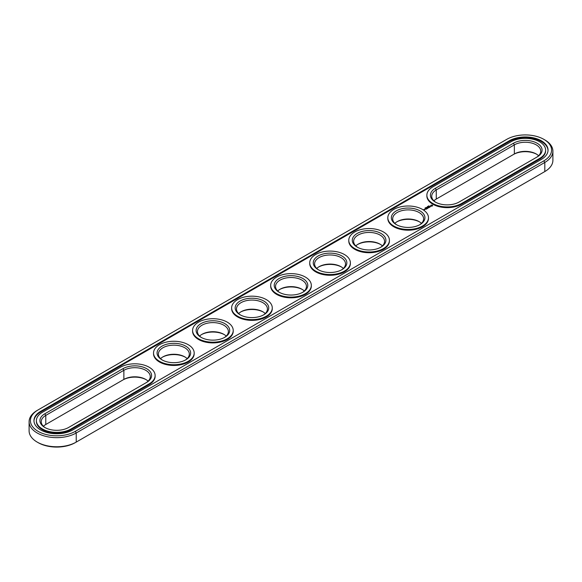 <?xml version="1.0" encoding="UTF-8"?>
<svg xmlns="http://www.w3.org/2000/svg" width="582" height="582" viewBox="0 0 582 582"><rect width="100%" height="100%" fill="white"/><g stroke="black" fill="none" stroke-linecap="round" stroke-linejoin="round"><path stroke-width="0.87" d="M538.59 155.736A15.459 8.926 0 0 0 536.226 153.975A15.459 8.926 0 0 0 514.357 153.975L436.26 199.066A15.459 8.926 0 0 0 433.896 200.826M536.669 154.245A16.791 9.69 0 0 0 513.419 154.514L514.357 153.975L514.357 144.867L436.26 189.958A15.459 8.926 0 0 0 431.728 196.272A15.459 8.926 0 0 0 435.809 202.31M536.24 157.482A15.459 8.926 0 0 0 540.751 151.182A15.459 8.926 0 0 0 531.206 142.932A15.459 8.926 0 0 0 514.357 144.867L513.419 143.245L435.321 188.335A16.791 9.69 0 0 0 435.321 202.041A16.791 9.69 0 0 0 459.06 202.041L537.157 156.951A16.791 9.69 0 0 0 537.157 143.245A16.791 9.69 0 0 0 513.419 143.245M37.19 410.441L38.121 409.895L37.19 410.441A27.609 15.94 0 0 0 29.1 421.71L29.1 430.818A27.609 15.94 0 0 0 37.19 442.094L38.121 442.633A26.285 15.176 0 0 0 75.296 442.633L544.81 171.559A27.609 15.94 0 0 0 552.9 160.29L552.9 151.182A27.609 15.94 0 0 0 544.81 139.906L543.879 139.367A26.285 15.176 0 0 0 506.704 139.367L38.121 409.895A26.285 15.176 0 0 0 38.121 431.364A26.285 15.176 0 0 0 75.296 431.364L543.879 160.828A26.285 15.176 0 0 0 543.879 139.367M543.879 172.105L544.81 171.559L543.879 172.105A26.285 15.176 0 0 0 543.901 172.09M43.41 426.264A15.459 8.926 180 0 1 45.774 424.504L122.94 379.959A16.791 9.69 180 0 1 146.191 379.69M380.483 244.425A16.791 9.69 0 0 0 357.712 244.425M419.527 221.88A16.791 9.69 0 0 0 396.764 221.88M341.43 266.971A16.791 9.69 0 0 0 318.667 266.971M302.385 289.509A16.791 9.69 0 0 0 279.615 289.509M263.333 312.054A16.791 9.69 0 0 0 240.57 312.054M224.288 334.599A16.791 9.69 0 0 0 201.518 334.599M185.236 357.144A16.791 9.69 0 0 0 162.473 357.144M436.26 199.066L436.26 189.958L435.321 188.335M37.19 442.094A27.609 15.94 0 0 0 76.235 442.094L76.235 432.986L544.81 162.451A27.609 15.94 0 0 0 552.9 151.182M45.774 424.504L45.774 415.403L123.871 370.312A15.459 8.926 180 0 1 140.728 368.377A15.459 8.926 180 0 1 150.272 376.619A15.459 8.926 180 0 1 145.755 382.927M122.94 379.959L123.871 379.42A15.459 8.926 180 0 1 145.74 379.42A15.459 8.926 180 0 1 148.104 381.174M355.798 245.91A15.459 8.926 180 0 1 358.163 244.156A15.459 8.926 180 0 1 380.031 244.156L380.031 244.156A15.459 8.926 180 0 1 382.396 245.91M394.843 223.364A15.459 8.926 180 0 1 397.208 221.611A15.459 8.926 180 0 1 419.076 221.611L419.076 221.611A15.459 8.926 180 0 1 421.441 223.364M316.746 268.455A15.459 8.926 180 0 1 319.118 266.694A15.459 8.926 180 0 1 340.979 266.694L340.979 266.694A15.459 8.926 180 0 1 343.344 268.455M277.701 291A15.459 8.926 180 0 1 280.066 289.239A15.459 8.926 180 0 1 301.934 289.239L301.934 289.239A15.459 8.926 180 0 1 304.299 291M238.656 313.545A15.459 8.926 180 0 1 241.021 311.785A15.459 8.926 180 0 1 262.882 311.785L262.882 311.785A15.459 8.926 180 0 1 265.254 313.545M199.604 336.09A15.459 8.926 180 0 1 201.969 334.33A15.459 8.926 180 0 1 223.837 334.33L223.837 334.33A15.459 8.926 180 0 1 226.202 336.09M160.559 358.636A15.459 8.926 180 0 1 162.924 356.875A15.459 8.926 180 0 1 184.792 356.875L184.792 356.875A15.459 8.926 180 0 1 187.157 358.636M432.826 186.887A20.319 11.735 0 0 0 426.868 195.188A20.319 11.735 0 0 0 439.417 206.028A20.319 11.735 0 0 0 461.562 203.482L539.659 158.391A20.319 11.735 0 0 0 545.61 150.098A20.319 11.735 0 0 0 533.068 139.258A20.319 11.735 0 0 0 510.916 141.804L432.826 186.887M29.1 421.71A27.609 15.94 0 0 0 46.145 436.442A27.609 15.94 0 0 0 76.235 432.986L75.296 431.364M45.331 427.755A15.459 8.926 180 0 1 41.249 421.71A15.459 8.926 180 0 1 45.774 415.403L44.843 413.773L122.94 368.69A16.791 9.69 180 0 1 146.679 368.69A16.791 9.69 180 0 1 146.679 382.396L68.581 427.486A16.791 9.69 180 0 1 44.843 427.479A16.791 9.69 180 0 1 44.843 413.773M357.712 247.401A15.459 8.926 180 0 1 353.63 241.355A15.459 8.926 180 0 1 363.183 233.113A15.459 8.926 180 0 1 380.031 235.048A15.459 8.926 180 0 1 384.557 241.355A15.459 8.926 180 0 1 380.483 247.401M396.764 224.856A15.459 8.926 180 0 1 392.683 218.81A15.459 8.926 180 0 1 402.227 210.568A15.459 8.926 180 0 1 419.076 212.503A15.459 8.926 180 0 1 423.609 218.81A15.459 8.926 180 0 1 419.527 224.856M318.667 269.946A15.459 8.926 180 0 1 314.586 263.901A15.459 8.926 180 0 1 324.13 255.651A15.459 8.926 180 0 1 340.979 257.586A15.459 8.926 180 0 1 345.512 263.901A15.459 8.926 180 0 1 341.43 269.946M279.615 292.491A15.459 8.926 180 0 1 275.541 286.446A15.459 8.926 180 0 1 285.085 278.196A15.459 8.926 180 0 1 301.934 280.131A15.459 8.926 180 0 1 306.459 286.446A15.459 8.926 180 0 1 302.385 292.491M240.57 315.029A15.459 8.926 180 0 1 236.488 308.991A15.459 8.926 180 0 1 246.033 300.741A15.459 8.926 180 0 1 262.882 302.676A15.459 8.926 180 0 1 267.414 308.991A15.459 8.926 180 0 1 263.333 315.029M201.518 337.575A15.459 8.926 180 0 1 197.444 331.536A15.459 8.926 180 0 1 206.988 323.286A15.459 8.926 180 0 1 223.837 325.222A15.459 8.926 180 0 1 228.37 331.536A15.459 8.926 180 0 1 224.288 337.575M162.473 360.12A15.459 8.926 180 0 1 158.391 354.082A15.459 8.926 180 0 1 167.936 345.832A15.459 8.926 180 0 1 184.792 347.767A15.459 8.926 180 0 1 189.317 354.082A15.459 8.926 180 0 1 185.236 360.12M426.868 195.188L426.868 195.908A20.319 11.735 0 0 0 439.417 206.748A20.319 11.735 0 0 0 461.562 204.202L461.562 203.482M545.61 150.098L545.61 150.818A20.319 11.735 0 0 1 539.659 159.119L461.562 204.202M380.97 233.418A16.791 9.69 180 0 1 380.97 247.132A16.791 9.69 180 0 1 357.224 247.132A16.791 9.69 180 0 1 357.224 233.418A16.791 9.69 180 0 1 380.97 233.418M420.015 210.88A16.791 9.69 180 0 1 420.015 224.587A16.791 9.69 180 0 1 396.277 224.587A16.791 9.69 180 0 1 396.277 210.88A16.791 9.69 180 0 1 420.015 210.88M341.918 255.964A16.791 9.69 180 0 1 341.918 269.67A16.791 9.69 180 0 1 318.179 269.67A16.791 9.69 180 0 1 318.179 255.964A16.791 9.69 180 0 1 341.918 255.964M302.873 278.509A16.791 9.69 180 0 1 302.873 292.215A16.791 9.69 180 0 1 279.127 292.215A16.791 9.69 180 0 1 279.127 278.509A16.791 9.69 180 0 1 302.873 278.509M263.821 301.054A16.791 9.69 180 0 1 263.821 314.76A16.791 9.69 180 0 1 240.082 314.76A16.791 9.69 180 0 1 240.082 301.054A16.791 9.69 180 0 1 263.821 301.054M224.776 323.599A16.791 9.69 180 0 1 224.776 337.305A16.791 9.69 180 0 1 201.03 337.305A16.791 9.69 180 0 1 201.03 323.599A16.791 9.69 180 0 1 224.776 323.599M185.723 346.145A16.791 9.69 180 0 1 185.723 359.851A16.791 9.69 180 0 1 161.985 359.851A16.791 9.69 180 0 1 161.985 346.145A16.791 9.69 180 0 1 185.723 346.145M40.624 411.343L509.199 140.808A22.749 13.139 0 0 1 533.992 137.963A22.749 13.139 0 0 1 548.04 150.098A22.749 13.139 0 0 1 541.376 159.388L72.801 429.916A22.749 13.139 0 0 1 48.008 432.768A22.749 13.139 0 0 1 33.96 420.626A22.749 13.139 0 0 1 40.624 411.343L40.624 412.063A22.749 13.139 0 0 0 33.967 420.99M548.033 150.462A22.749 13.139 0 0 0 533.709 138.618A22.749 13.139 0 0 0 509.199 141.535L40.624 412.063M428.498 205.984L428.89 206.21L428.498 206.043M428.658 205.963L429.167 205.926L428.643 205.941M428.265 206.574L427.872 206.341L428.265 206.574M427.515 206.545L427.908 206.777L427.363 206.901M427.137 207.047L427.537 206.988L427.123 207.025M426.431 207.752L426.039 207.454L426.49 207.585M424.991 208.152L425.457 208.16L424.991 208.152M425.74 208.029L425.224 207.869L425.718 208.181M36.39 420.626L36.39 421.353A20.319 11.735 0 0 0 48.932 432.193A20.319 11.735 0 0 0 71.084 429.647L149.174 384.557A20.319 11.735 0 0 0 155.132 376.263L155.132 375.543A20.319 11.735 180 0 1 149.174 383.836L71.084 428.927A20.319 11.735 180 0 1 48.932 431.466A20.319 11.735 180 0 1 36.39 420.626A20.319 11.735 180 0 1 42.341 412.332L120.438 367.242A20.319 11.735 180 0 1 142.583 364.703A20.319 11.735 180 0 1 155.132 375.543M432.637 205.868L432.084 205.031L430.636 205.344L431.189 206.181L432.637 205.868M424.373 209.855L423.485 209.666L424.373 209.855M424.496 209.287L425.253 209.345L424.496 209.236M424.795 209.615L424.314 209.338L424.795 209.615M430.804 206.443L429.545 206.45L430.804 206.443M430.069 206.894L429.021 206.617L429.494 207.279L430.069 207.003M429.371 207.403L428.607 206.908L428.039 207.185L429.225 207.381L428.803 207.679L429.371 207.352M427.763 207.73L428.628 207.781L427.872 207.345L428.359 207.738L427.625 207.643L427.777 208.072L427.093 207.73L427.908 208.225M427.188 208.669L427.661 208.341L426.802 207.898L426.802 208.392L427.515 208.371L427.188 208.669M426.941 208.807L426.082 208.312L426.941 208.756M426.169 209.258L426.642 208.931L425.879 208.487L425.311 208.763L426.119 208.734L426.169 209.258M428.468 217.733L428.468 218.454A20.319 11.735 180 0 1 408.142 230.188A20.319 11.735 180 0 1 387.823 218.454L387.823 217.733A20.319 11.735 180 0 1 400.365 206.894A20.319 11.735 180 0 1 422.517 209.433A20.319 11.735 180 0 1 428.468 217.733A20.319 11.735 180 0 1 408.142 229.461A20.319 11.735 180 0 1 387.823 217.733M389.416 240.279L389.416 240.999A20.319 11.735 180 0 1 369.097 252.726A20.319 11.735 180 0 1 348.778 240.999L348.778 240.279A20.319 11.735 180 0 1 361.32 229.439A20.319 11.735 180 0 1 383.465 231.978A20.319 11.735 180 0 1 389.416 240.279A20.319 11.735 180 0 1 369.097 252.006A20.319 11.735 180 0 1 348.778 240.279M350.371 262.817L350.371 263.544A20.319 11.735 180 0 1 330.045 275.271A20.319 11.735 180 0 1 309.726 263.544L309.726 262.817A20.319 11.735 180 0 1 322.268 251.977A20.319 11.735 180 0 1 344.42 254.523A20.319 11.735 180 0 1 350.371 262.817A20.319 11.735 180 0 1 330.045 274.551A20.319 11.735 180 0 1 309.726 262.817M311.319 285.362L311.319 286.082A20.319 11.735 180 0 1 291 297.817A20.319 11.735 180 0 1 270.681 286.082L270.681 285.362A20.319 11.735 180 0 1 283.223 274.522A20.319 11.735 180 0 1 305.368 277.068A20.319 11.735 180 0 1 311.319 285.362A20.319 11.735 180 0 1 291 297.096A20.319 11.735 180 0 1 270.681 285.362M272.274 307.907L272.274 308.627A20.319 11.735 180 0 1 251.955 320.362A20.319 11.735 180 0 1 231.629 308.627L231.629 307.907A20.319 11.735 180 0 1 244.178 297.067A20.319 11.735 180 0 1 266.323 299.614A20.319 11.735 180 0 1 272.274 307.907A20.319 11.735 180 0 1 251.955 319.642A20.319 11.735 180 0 1 231.629 307.907M233.222 330.452L233.222 331.173A20.319 11.735 180 0 1 212.903 342.907A20.319 11.735 180 0 1 192.584 331.173L192.584 330.452A20.319 11.735 180 0 1 205.126 319.613A20.319 11.735 180 0 1 227.271 322.159A20.319 11.735 180 0 1 233.222 330.452A20.319 11.735 180 0 1 212.903 342.187A20.319 11.735 180 0 1 192.584 330.452M194.177 352.998L194.177 353.718A20.319 11.735 180 0 1 173.858 365.452A20.319 11.735 180 0 1 153.532 353.718L153.532 352.998A20.319 11.735 180 0 1 166.081 342.158A20.319 11.735 180 0 1 188.226 344.697A20.319 11.735 180 0 1 194.177 352.998A20.319 11.735 180 0 1 173.858 364.732A20.319 11.735 180 0 1 153.532 352.998M432.557 205.453L430.709 205.453M432.019 206.006L431.131 205.904L431.429 205.315L432.135 205.49L431.837 206.079M544.81 171.559L544.81 162.451L543.879 160.828M123.871 379.42L123.871 370.312L122.94 368.69M539.659 159.119L539.659 158.391M509.199 140.808L509.199 141.535M149.174 384.557L149.174 383.836M71.084 429.647L71.084 428.927"/></g></svg>
